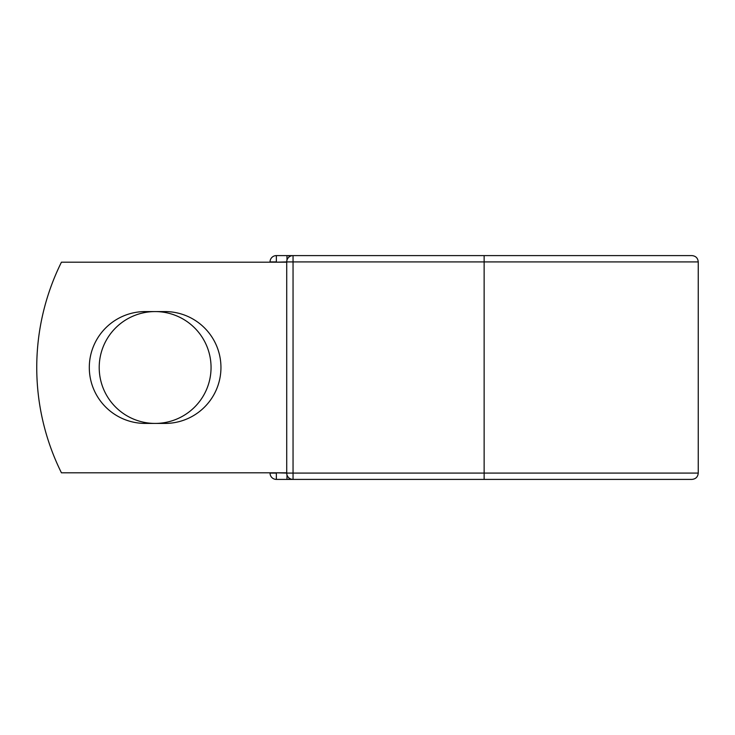 <?xml version="1.0" encoding="UTF-8"?>
<svg xmlns="http://www.w3.org/2000/svg" width="735" height="735" viewBox="0 0 735 735"><rect width="100%" height="100%" fill="white"/><g stroke="black" fill="none" stroke-linecap="round" stroke-linejoin="round"><path stroke-width="1.1" d="M89.302 367.5A55.924 55.924 0 0 0 145.227 423.424L165.026 423.424A55.924 55.924 0 0 0 220.95 367.5A55.924 55.924 0 0 0 165.026 311.576L145.227 311.576A55.924 55.924 0 0 0 89.302 367.5M99.207 367.5A55.924 55.924 0 0 1 155.131 311.576A55.924 55.924 0 0 1 211.055 367.5A55.924 55.924 0 0 1 155.131 423.424A55.924 55.924 0 0 1 99.207 367.5M484.135 255.596L293.044 255.596L293.044 261.917L698.25 261.917C697.873 258.077 695.769 255.973 691.929 255.596L484.135 255.596L484.135 479.404L276.351 479.404A6.321 6.321 0 0 1 270.03 473.083L270.03 472.816M270.03 262.184L270.03 261.917A6.321 6.321 0 0 1 276.351 255.596L286.981 255.596A6.321 6.321 0 0 1 290.013 256.377A6.321 6.321 0 0 0 286.981 255.596L293.044 255.596A6.321 6.321 0 0 0 286.723 261.917L276.351 262.184M484.135 479.404L691.929 479.404C695.769 479.027 697.873 476.923 698.25 473.083L698.25 261.917M276.351 472.816L286.723 473.083L286.723 261.917A6.321 6.321 0 0 1 293.044 255.596M286.723 472.816L61.437 472.816A236.964 236.964 0 0 1 61.437 262.184L286.723 262.184M286.981 479.404A6.321 6.321 0 0 0 290.013 478.623A6.321 6.321 0 0 1 286.981 479.404L286.981 474.883M286.723 473.083A6.321 6.321 0 0 0 293.044 479.404L293.044 473.083L286.723 473.083M270.03 261.917A6.321 6.321 0 0 1 276.351 255.596L276.351 261.917L270.03 261.917M276.351 479.404A6.321 6.321 0 0 1 270.03 473.083L276.351 473.083L276.351 479.404M286.723 261.917L293.044 261.917L293.044 473.083L698.25 473.083M286.981 260.116L286.981 255.596"/></g></svg>
